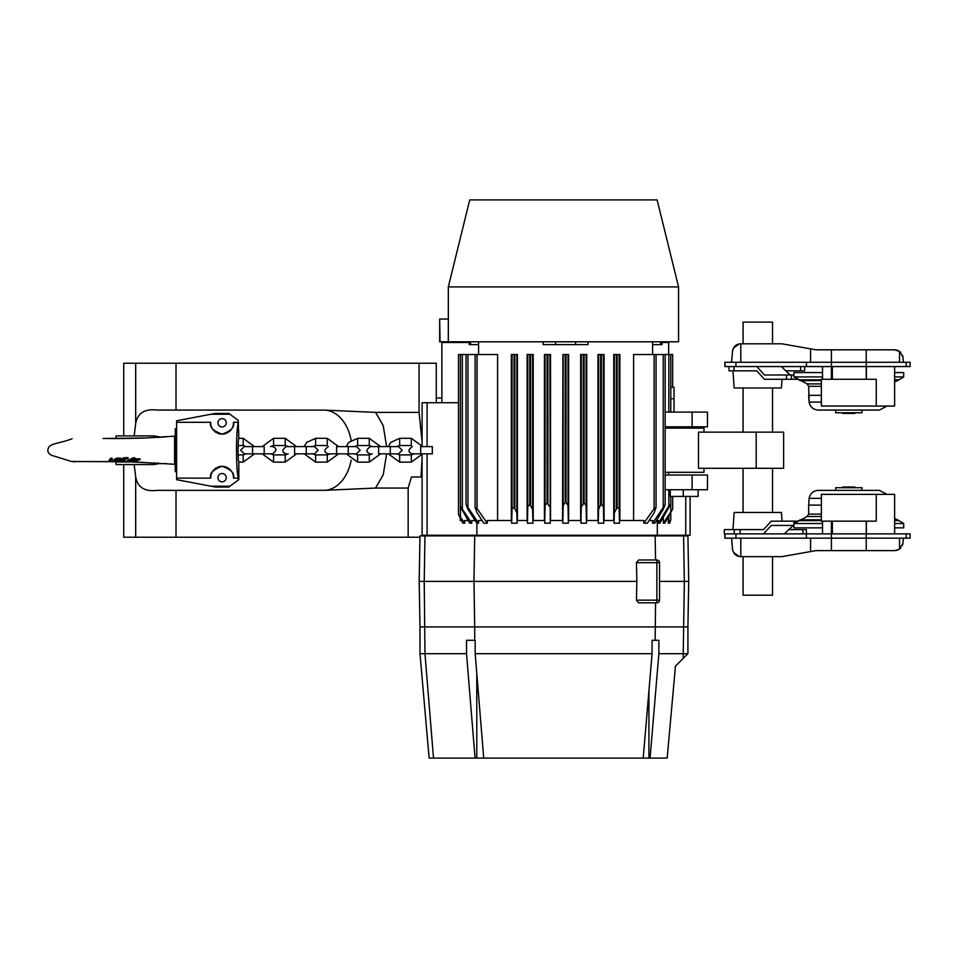 <?xml version="1.0" encoding="UTF-8"?>
<svg xmlns="http://www.w3.org/2000/svg" width="958" height="958" viewBox="0 0 958 958"><rect width="100%" height="100%" fill="white"/><g stroke="black" fill="none" stroke-linecap="round" stroke-linejoin="round"><path stroke-width="1.44" d="M797.715 379.272L764.364 379.272L756.832 370.842L729.014 370.842L729.014 366.555M786.458 379.272L786.458 374.997L791.464 374.997L791.464 379.272M793.931 374.997L791.464 374.997M786.458 374.997L764.364 374.997L756.832 366.555M790.218 374.997L781.333 366.555M782.039 379.272L781.429 387.978L734.163 387.978L732.966 370.842M804.648 366.555L804.648 370.842L785.847 370.842M724.368 533.881L724.308 529.594L724.368 533.881L910.1 533.881L910.1 538.168L724.859 538.168L724.859 533.881M763.526 533.881L771.25 525.451L793.919 525.451L793.919 521.164L797.715 521.164M788.829 529.594L806.349 529.594M724.368 529.594L763.526 529.594L771.25 521.164L793.919 521.164M732.966 529.594L734.163 512.47L781.429 512.47L782.039 521.164M793.188 525.451L784.327 533.881M761.299 529.594L763.526 529.594M743.073 343.802L743.073 322.116L772.519 322.116L772.519 343.802M743.073 556.634L743.073 595.193L772.519 595.193L772.519 556.634M739.205 556.49L740.774 556.634C736.151 556.442 733.397 553.916 732.511 549.066L731.696 539.773C731.505 537.63 731.505 537.63 731.696 539.773L731.696 538.168M732.666 550.108L732.894 550.946M733.505 552.347L739.133 556.466M898.987 549.425L894.712 550.611L816.048 550.611L781.884 556.634L740.774 556.634M783.632 344.114L795.26 346.161M902.939 543.449L899.538 549.066L900.748 548.012M902.448 545.318L902.819 544.084M902.939 356.987L899.538 351.382L894.712 349.826L816.048 349.826L781.884 343.802L740.774 343.802C736.151 344.006 733.397 346.521 732.511 351.382L731.696 360.675C731.505 362.807 731.505 362.807 731.696 360.675L731.696 362.28M732.666 350.329L732.894 349.49M733.505 348.101L739.133 343.97M739.205 343.958L740.774 343.802M831.412 349.826L831.412 362.28L724.859 362.28L724.859 366.555L910.1 366.555L910.1 362.28L831.412 362.28L831.412 379.272M903.406 538.168L902.975 543.042M816.048 349.826L829.772 349.826M816.048 550.611L829.772 550.611M894.712 550.611L896.472 550.431M896.556 550.407L897.981 549.94M894.712 349.826L896.472 350.017M896.556 350.029L897.981 350.496M898.987 351.011L900.748 352.424M902.448 355.131L902.819 356.364M903.406 362.28L902.975 357.406M783.632 556.335L795.26 554.275M876.259 406.048L821.377 406.048L821.377 379.272L876.259 379.272L876.259 406.048L894.616 406.048L894.616 366.555M822.527 379.272L822.527 366.555M866.415 379.272L866.415 366.555M866.224 379.272L866.224 349.826M842.789 412.742L842.789 413.413L854.835 413.413L854.835 412.742M821.377 383.907L807.115 383.907L793.931 376.913L793.931 372.578L822.527 372.578M894.616 372.578L903.693 372.578L903.693 376.913L894.616 376.913M793.931 376.913L822.527 376.913M835.699 410.06L835.699 412.742L861.937 412.742L861.937 410.06M821.377 402.097L809.115 402.097C810.169 407.018 813.198 409.677 818.216 410.06L879.42 410.06L887.012 406.048L879.42 410.06M876.259 494.388L876.259 521.164L821.377 521.164L821.377 494.388L894.616 494.388L894.616 533.881M866.224 521.164L866.224 550.611M866.415 521.164L866.415 533.881M822.527 521.164L822.527 533.881M842.789 487.706L842.789 487.035L854.835 487.035L854.835 487.706M821.377 516.53L807.115 516.53L793.931 523.523L793.931 527.858L822.527 527.858M894.616 527.858L903.693 527.858L903.693 523.523L894.616 523.523M821.377 498.34L809.115 498.34C810.169 493.418 813.198 490.771 818.216 490.376L879.42 490.376L887.012 494.388L879.42 490.376M835.699 490.376L835.699 487.706L861.937 487.706L861.937 490.376M793.931 523.523L822.527 523.523M756.185 432.154L783.632 432.154L783.632 468.294L698.478 468.294L698.478 432.154L756.185 432.154L756.185 468.294M703.986 432.154L703.986 428.13L665.163 428.13M703.986 468.294L703.986 472.306L665.163 472.306M422.095 476.988L411.461 476.988L408.156 488.053L408.156 537.222L123.714 537.222L123.714 464.558M351.131 440.237A40.152 28.393 90 0 0 325.325 410.132L157.16 410.06C144.79 408.587 137.629 413.054 135.689 423.448L135.689 363.214L123.714 363.214L123.714 435.89M135.689 537.222L135.689 476.988L134.156 464.558M134.156 435.89L135.689 423.448M135.689 476.988C137.605 487.382 144.754 491.837 157.16 490.376L176.021 490.376L176.021 537.222M176.021 490.376L325.325 490.304L375.596 488.053L383.224 474.797L386.613 453.841M408.156 488.053L375.596 488.053M325.325 410.132L375.596 412.395L383.224 425.639L386.613 446.608M422.095 441.722L419.065 412.395L375.596 412.395M422.095 458.714L421.005 476.988M135.689 363.214L176.021 363.214L176.021 410.06M419.065 412.395L419.065 363.214L176.021 363.214M419.065 363.214L436.273 363.214L436.273 402.719M436.273 535.893L436.273 535.247M436.273 398.013L441.877 398.013M429.579 535.247L429.579 535.893M408.156 537.222L419.963 537.222M419.987 653.679L466.534 653.679L475.06 758.089L429.124 758.089L419.987 653.679L419.987 626.915L424.969 626.915L419.987 626.915L419.185 581.398L424.226 581.398L424.969 535.893L687.916 535.893L688.718 581.398L659.547 581.398M667.187 757.982L675.45 666.157L667.175 758.089L483.706 758.089L475.18 653.679L475.18 640.303L466.534 640.303L466.534 653.679M483.706 758.089L475.06 758.089M474.713 640.303L474.713 626.915L424.969 626.915L655.152 626.915L474.713 626.915L473.971 581.398L424.226 581.398L424.969 653.679L433.495 758.089M475.18 653.679L652.075 653.679L643.213 758.089M650.063 758.089L658.876 653.679L658.876 640.303L652.075 640.303L652.075 653.679M658.876 653.679L687.916 653.679L687.916 626.915L655.152 626.915L687.916 626.915L688.718 581.398L687.916 626.915M675.45 666.157L687.916 653.679M656.925 602.822L638.555 602.822L636.435 600.139L636.866 581.398L473.971 581.398L474.713 535.893M636.866 581.398L636.435 562.657L638.555 559.987L655.559 559.987L655.152 535.893M638.555 559.987L656.925 559.987M419.185 581.398L419.987 535.893L424.969 535.893M659.547 562.609L659.547 600.199M636.435 600.139L659.547 600.139A2.682 2.682 0 0 1 656.865 602.822L656.865 562.657L636.435 562.657M656.865 559.987A2.682 2.682 0 0 1 659.547 562.657L656.865 562.657L656.865 559.987M469.731 199.911L657.128 199.911L678.551 286.921L448.32 286.921L469.731 199.911M678.551 286.921L678.551 341.802L439.662 341.802L439.662 319.038L440.045 341.802M448.32 319.038L440.045 319.038M698.119 489.73L698.119 496.424L670.289 496.424L670.289 489.73M588.008 341.802L588.008 344.629L543.174 344.629L543.174 341.802M458.511 514.422L462.822 523.2L464.762 523.2L458.511 514.422L458.511 354.532L497.585 354.532L497.585 520.517M517.428 520.517L517.428 354.532L511.332 354.532L511.332 520.517M533.211 520.517L533.211 354.532L527.116 354.532L527.116 520.517M550.527 520.517L550.527 354.532L544.431 354.532L544.431 520.517M562.909 354.532L562.55 520.517M563.088 354.532L568.106 354.532L568.106 360.424L568.645 354.532L568.645 520.517M586.751 520.517L586.751 354.532L580.656 354.532L580.656 520.517M604.079 520.517L604.079 354.532L597.984 354.532L597.984 520.517M619.862 520.517L619.862 354.532L613.767 354.532L613.767 520.517M672.684 387.331L672.684 354.532L633.609 354.532L633.609 520.517M670.78 387.331L674.025 387.331L674.025 412.096M707.483 417.449L707.483 426.813L707.483 412.096L707.483 426.813L665.163 426.813L668.66 426.813L668.66 428.13M707.483 412.096L665.163 412.096M665.163 489.73L692.119 489.73L692.119 475.012L665.163 475.012L668.66 475.012L668.66 472.306M598.283 523.2L598.57 509.333L600.582 505.022L601.385 504.555L603.396 506.483L603.768 523.2L598.283 523.2L598.283 520.517L586.464 520.517L586.464 523.2L586.092 505.489L584.093 502.83L581.278 506.926L580.943 523.2L586.464 523.2M690.083 535.247L690.083 516.506L690.083 535.247L476.88 535.247L476.88 523.2L467.971 509.333L466.031 504.555L478.557 523.2L478.557 520.517L482.102 520.517M614.09 523.2L614.329 512.769L617.144 507.465L619.143 508.602L619.503 523.2L614.09 523.2L614.09 520.517L603.768 520.517L603.768 523.2M672.684 508.985L664.78 523.2L663.343 523.2L672.684 508.985M672.684 496.424L672.684 508.626M458.511 402.719L422.095 402.719L422.095 445.183M565.196 354.532L565.196 502.327L565.998 502.327L568.01 505.632L568.357 523.2L568.357 520.517L580.943 520.517L580.943 523.2M654.841 523.2L663.223 509.333L665.163 504.555L652.638 523.2L654.841 523.2M475.132 354.532L475.132 507.465L477.06 508.602L487.323 523.2L487.323 520.517L511.68 520.517L511.68 523.2L517.104 523.2L516.865 512.769L514.051 507.465L512.039 508.602L511.68 523.2M662.002 342.485L668.66 342.485L668.66 354.532M460.415 354.532L460.415 506.758L469.707 523.2L471.779 523.2L471.779 520.517L474.725 520.517M652.602 344.629L662.002 344.629L662.002 341.802M549.916 506.926L547.102 502.83L545.09 505.489L544.731 523.2L550.251 523.2L549.916 354.532M532.911 523.2L532.612 509.333L529.798 504.555L527.798 506.483L527.427 523.2L532.911 523.2L532.911 520.517L544.731 520.517L544.731 523.2M565.196 502.327L563.184 505.632L562.825 523.2L568.357 523.2M692.119 475.012L707.483 475.012L707.483 489.73L692.119 489.73M476.88 535.247L422.095 535.247L422.095 455.266M471.779 523.2L460.415 506.255M669.582 523.2L668.325 523.2L670.78 520.002L669.582 523.2M517.104 523.2L517.104 520.517L527.427 520.517L527.427 523.2M469.192 341.802L469.192 344.629L478.593 344.629M461.181 520.517L460.175 520.517L460.175 518.853M668.84 505.92L658.409 523.2L659.906 523.2L670.78 503.956L668.84 505.92L668.84 489.73M656.458 520.517L658.409 520.517L658.409 523.2M643.86 523.2L647.333 523.2L654.122 512.769L656.062 507.465L654.122 508.602L643.86 523.2L643.86 520.517L619.503 520.517L619.503 523.2M464.762 523.2L464.762 520.517L468.067 520.517M466.031 354.532L466.031 504.555M487.323 523.2L483.862 523.2L477.06 512.769L475.132 507.465M665.163 354.532L665.163 504.555M649.081 520.517L652.638 520.517L652.638 523.2M663.343 517.38L663.343 523.2M476.88 523.2L478.557 523.2M550.251 523.2L550.251 520.517L562.825 520.517L562.825 523.2M707.483 489.73L707.483 475.012L707.483 489.73M668.325 517.224L668.325 523.2M670.78 496.424L670.78 503.597M441.877 402.719L441.877 342.485L469.192 342.485M656.062 354.532L656.062 507.465M670.78 354.532L670.78 412.096M670.78 513.069L670.78 520.002M252.553 453.841L264.192 453.841L264.192 446.608C274.898 446.608 274.898 446.608 264.192 446.608L244.254 446.608L240.638 450.224L244.254 453.841L252.553 453.841L252.553 446.608M246.158 446.608L243.176 445.53L243.176 438.309L254.529 446.608M254.529 453.841L243.176 462.139L238.829 462.139M420.682 446.608C409.964 446.608 409.964 446.608 420.682 446.608L432.321 446.608L432.321 453.841L420.682 453.841L420.682 446.608M414.287 453.841L411.305 454.906L411.305 462.139L422.658 453.841M422.658 446.608L411.305 438.309L411.305 445.53L399.666 445.53L399.666 438.309L390.601 442.488L388.313 446.608M390.289 446.608L378.649 446.608L378.649 453.841C367.944 453.841 367.944 453.841 378.649 453.841L398.588 453.841L402.204 450.224L398.588 446.608L390.289 446.608L390.289 453.841M372.255 453.841L369.273 454.906L369.273 462.139L380.625 453.841M380.625 446.608L369.273 438.309L369.273 445.53L372.255 446.608M348.257 453.841L336.617 453.841L336.617 446.608C325.912 446.608 325.912 446.608 336.617 446.608L356.556 446.608L360.172 450.224L356.556 453.841L348.257 453.841L348.257 446.608M330.223 453.841L327.241 454.906L327.241 462.139L338.593 453.841M338.593 446.608L327.241 438.309L327.241 445.53L315.601 445.53L315.601 438.309L306.536 442.488L304.249 446.608M306.225 446.608L294.585 446.608L294.585 453.841C283.879 453.841 283.879 453.841 294.585 453.841L314.523 453.841L318.14 450.224L314.523 446.608L306.225 446.608L306.225 453.841M288.19 453.841L285.209 454.906L285.209 462.139L296.561 453.841M296.561 446.608L285.209 438.309L285.209 445.53L288.19 446.608M166.464 436.836L157.363 437.435M157.363 436.836L154.549 435.89L116.062 435.89L115.882 438.524M154.394 437.602L154.549 435.89M128.516 438.477L115.822 438.477M166.584 463.612L157.363 463.612L157.363 462.977M154.382 462.81L154.549 464.558L116.062 464.558L115.918 461.9M157.363 463.612L154.549 464.558M128.576 461.972L115.822 461.972M134.731 458.499L134.731 459.624L132.024 459.66L134.755 458.451L134.755 457.756L133.15 457.912L127.857 460.415M134.479 458.654L127.857 460.786L127.857 460.091M133.366 461.457L133.378 460.427L133.234 461.469M121.618 459.253L123.965 457.744L127.665 457.649L126.731 458.152M121.283 458.99L121.618 459.948L124.432 457.708M136.144 460.02L134.455 460.57L135.533 460.714L136.623 459.96M111.26 458.834L112.182 459.026L110.338 459.098L109.02 461.085L110.338 458.403L112.182 458.331L111.26 458.14M174.584 464.271L133.198 461.948M129.15 461.78L71.599 461.505L131.018 461.672M145.808 437.962C117.163 438.944 111.691 438.393 103.081 438.501L145.915 437.962L174.584 436.165M134.455 460.57L135.533 460.187M113.571 460.475L113.571 461.169L118.349 459.684L114.768 459.481L117.846 458.631L121.127 459.014L118.6 460.127M114.768 458.954L117.846 457.948L121.127 458.319L121.127 459.014M113.559 460.008L115.008 459.708M116.732 459.337L118.002 459.062M118.349 459.038L118.349 459.684L117.846 459.074M113.571 461.169L117.966 461.085M120.217 459.84L122.313 459.792M120.217 460.535L120.684 459.804M133.378 459.864L140.048 459.589L134.3 461.636L129.15 462.019L130.084 460.93M174.584 437.291L174.584 463.193M125.438 458.87L125.582 459.768L123.366 459.409L127.665 458.343L124.432 458.391M136.144 458.894L140.048 458.894L140.048 459.589M130.3 460.391L130.264 461.049L130.264 460.403L127.582 461.002L127.582 460.307M134.731 459.624L132.072 460.81L130.228 461.109L130.228 460.415M138.85 459.517L138.85 458.81M138.982 459.457L138.982 458.762M131.03 461.169L133.234 461.505M129.15 461.337L129.15 462.019M112.194 458.295L110.877 460.99L109.032 461.038L109.032 460.343M121.618 459.948L123.247 459.936L122.313 460.499L120.684 460.499M119.75 461.073L121.367 461.061C125.462 460.439 126.396 459.888 124.181 459.397L124.181 458.966M126.731 458.846L127.665 457.649M123.247 459.936L122.313 459.948M174.584 438.848L175.254 438.848M222.1 473.515A4.155 4.155 0 0 1 226.244 477.659A4.155 4.155 0 0 1 222.1 481.814A4.155 4.155 0 0 1 217.945 477.659A4.155 4.155 0 0 1 222.1 473.515M211.071 486.209L229.908 486.209L228.794 487.035L215.406 487.035L176.583 479.671L176.583 420.778L211.071 414.227L229.908 414.227L238.243 420.346L238.243 422.298C237.141 427.352 236.554 436.668 236.494 450.224C236.554 463.78 237.141 473.084 238.243 478.138L233.465 478.138C234.914 473.456 231.141 469.504 222.136 466.283C213.095 469.456 209.287 473.408 210.736 478.138A11.376 11.376 0 0 1 210.94 475.467M229.908 414.227L228.794 413.413L215.406 413.413L211.071 414.227M175.254 428.801L176.583 428.801L175.254 428.801L175.254 471.635L176.583 471.635L175.254 471.635M233.069 425.795A11.376 11.376 0 0 0 233.465 422.298L238.243 422.298M233.465 422.298C234.914 426.981 231.141 430.932 222.136 434.154C213.095 430.98 209.287 427.029 210.736 422.298A11.376 11.376 0 0 0 210.94 424.969M176.583 422.298L210.736 422.298M176.583 478.138L210.736 478.138M211.143 474.617A11.376 11.376 0 0 1 213.945 469.731M214.975 468.785A11.376 11.376 0 0 1 216.173 467.947M217.526 467.241A11.376 11.376 0 0 1 218.987 466.714M219.765 466.522A11.376 11.376 0 0 1 222.136 466.283M222.951 466.318A11.376 11.376 0 0 1 225.286 466.738M226.759 467.276A11.376 11.376 0 0 1 228.088 467.983M229.273 468.821A11.376 11.376 0 0 1 231.141 470.761M231.836 471.767A11.376 11.376 0 0 1 232.782 473.731M233.069 474.653A11.376 11.376 0 0 1 233.465 478.138M229.908 486.209L238.829 479.671L238.829 461.624C237.859 461.995 237.859 438.441 238.829 438.824L238.243 420.346M211.143 425.831A11.376 11.376 0 0 0 213.945 430.717M214.975 431.651A11.376 11.376 0 0 0 216.173 432.489M217.526 433.196A11.376 11.376 0 0 0 218.987 433.723M219.765 433.914A11.376 11.376 0 0 0 222.148 434.154M222.951 434.13A11.376 11.376 0 0 0 225.286 433.699M226.759 433.16A11.376 11.376 0 0 0 228.088 432.453M229.273 431.615A11.376 11.376 0 0 0 231.141 429.687M231.836 428.669A11.376 11.376 0 0 0 232.782 426.705M222.1 426.933A4.155 4.155 0 0 0 225.693 420.706A4.155 4.155 0 0 0 218.508 420.706A4.155 4.155 0 0 0 222.1 426.933M238.243 480.102L238.243 478.138M734.032 366.555L734.032 370.842M800.625 370.842L800.625 366.555M782.758 367.908L782.758 366.555M785.249 533.007L785.249 533.881M802.936 533.881L802.936 529.594M734.235 533.881L734.235 529.594M740.115 529.594L740.115 533.881M740.809 556.634L740.809 538.168M740.809 343.802L740.809 362.28M806.42 362.28L806.42 366.555M899.538 351.382L899.538 362.28M735.936 362.28L735.936 366.555M725.002 362.28L725.002 366.555M899.538 549.066L899.538 538.168M831.412 550.611L831.412 521.164M806.42 538.168L806.385 529.594M735.936 538.168L735.936 533.881M810.588 348.868L810.588 362.28M906.208 538.168L906.208 533.881M906.208 362.28L906.208 366.555M810.588 551.58L810.588 538.168M725.002 538.168L725.002 533.881M832.358 379.272L832.358 366.555M894.616 380.613L897.598 380.613L903.693 376.913M894.616 379.823L899.035 379.823M800.038 380.613L821.377 380.613M798.601 379.823L821.377 379.823M807.115 383.907L808.66 386.337L821.377 386.337M818.216 410.06C813.198 409.677 810.169 407.018 809.115 402.097L808.66 395.343L821.377 395.343M832.358 521.164L832.358 533.881M818.216 490.376C813.198 490.771 810.169 493.418 809.115 498.34L808.66 505.106L821.377 505.106M894.616 519.835L897.598 519.835L903.693 523.523M894.616 520.613L899.035 520.613M800.038 519.835L821.377 519.835M798.601 520.613L821.377 520.613M807.115 516.53L808.66 514.111L821.377 514.111M351.131 460.211A40.152 28.393 -90 0 1 325.325 490.304M683.174 658.433L684.347 581.398L683.581 535.893M655.152 640.303L655.559 602.822M648.913 758.089L648.913 690.957M476.797 758.089L476.797 673.45M683.258 496.424L683.258 489.73M670.78 398.708L674.025 398.708M692.119 426.813L692.119 412.096M598.57 354.532L598.57 509.333M600.582 354.532L600.582 505.022M586.092 354.532L586.092 505.489M603.396 354.532L603.396 506.483M601.385 354.532L601.385 504.555M555.604 344.629L555.604 341.802M565.998 354.532L565.998 502.327M568.01 354.532L568.01 505.632M477.06 354.532L477.06 508.602M685.736 535.247L685.736 496.424M660.625 344.629L660.625 341.802M547.904 354.532L547.904 503.07M530.612 354.532L530.612 505.022M529.798 354.532L529.798 504.555M563.184 354.532L563.184 505.632M575.59 344.629L575.59 341.802M462.343 354.532L462.343 508.147M545.09 354.532L545.09 505.489M547.102 354.532L547.102 502.83M514.853 354.532L514.853 508.147M516.865 354.532L516.865 512.769M527.798 354.532L527.798 506.483M512.039 354.532L512.039 508.602M619.143 354.532L619.143 508.602M427.088 535.247L427.088 453.841M427.088 446.608L427.088 402.719M467.971 354.532L467.971 506.483M616.329 354.532L616.329 508.147M617.144 354.532L617.144 507.465M581.278 354.532L581.278 506.926M583.278 354.532L583.278 503.07M460.451 507.057L460.451 516.314M663.223 354.532L663.223 506.483M670.744 504.195L670.744 510.949M654.122 354.532L654.122 508.602M470.57 344.629L470.57 341.802M614.329 354.532L614.329 512.769M657.32 535.247L657.32 520.517M668.84 354.532L668.84 412.096M668.84 516.35L668.84 522.338M514.051 354.532L514.051 507.465M532.612 354.532L532.612 509.333M584.093 354.532L584.093 502.83M246.158 453.841L243.176 454.906L243.176 462.139M411.305 462.139L399.666 462.139L399.666 454.906L396.684 453.841M369.273 462.139L357.633 462.139L357.633 454.906L354.652 453.841M346.281 446.608L348.568 442.488L357.633 438.309L357.633 445.53L354.652 446.608M327.241 462.139L315.601 462.139L315.601 454.906L312.619 453.841M285.209 462.139L273.569 462.139L273.569 454.906L270.587 453.841M262.217 446.608L273.569 438.309L273.569 445.53L270.587 446.608M157.866 463.013L157.866 463.612M133.15 458.607L133.15 457.912M123.151 458.654L123.151 457.96M110.338 459.098L110.338 458.403M112.182 458.942L112.182 458.331M772.519 512.47L772.519 468.294M772.519 432.154L772.519 387.978M743.073 512.47L743.073 468.294M743.073 432.154L743.073 387.978M894.616 382.002L897.598 380.613M809.115 402.097L808.66 386.337M894.616 518.446L897.598 519.835M808.66 514.111L808.66 505.106M448.32 341.802L448.32 286.921M652.602 354.532L652.602 341.802M478.593 354.532L478.593 341.802M690.083 516.506L690.083 496.424M264.192 453.841L272.491 453.841C277.066 450.547 277.066 448.14 272.491 446.608M243.176 454.906L238.123 454.906M243.176 438.309L238.829 438.309M243.176 445.53L238.123 445.53M420.682 453.841L412.371 453.841C407.809 452.356 407.809 449.949 412.371 446.608M396.684 446.608L399.666 445.53M399.666 462.139L388.313 453.841M411.305 438.309L399.666 438.309M411.305 454.906L399.666 454.906M378.649 446.608L370.351 446.608C365.776 449.889 365.776 452.296 370.351 453.841M357.633 462.139L346.281 453.841M369.273 438.309L357.633 438.309M369.273 445.53L357.633 445.53M369.273 454.906L357.633 454.906M336.617 453.841L328.319 453.841C323.744 452.356 323.744 449.949 328.319 446.608M312.619 446.608L315.601 445.53M315.601 462.139L304.249 453.841M327.241 438.309L315.601 438.309M327.241 454.906L315.601 454.906M294.585 446.608L286.286 446.608C281.712 449.889 281.712 452.296 286.286 453.841M273.569 462.139L262.217 453.841M285.209 438.309L273.569 438.309M285.209 445.53L273.569 445.53M285.209 454.906L273.569 454.906M159.411 436.836L155.771 436.297M159.411 463.612L155.771 464.151M132.18 461.181L132.18 460.487M143.269 462.379L132.719 462.055M73.826 461.936L75.299 461.696M112.96 460.99L112.96 460.295M72.125 438.74C57.899 444.249 48.714 442.883 47.9 449.853C47.457 451.673 48.595 453.457 51.289 455.206L71.611 461.516M135.749 459.205L135.749 458.511M119.283 460.223L119.283 460.918M128.144 458.451L128.144 457.756M174.584 461.6L175.254 461.6M119.223 460.678L119.223 459.984M121.151 459.816L121.151 459.121"/></g></svg>
